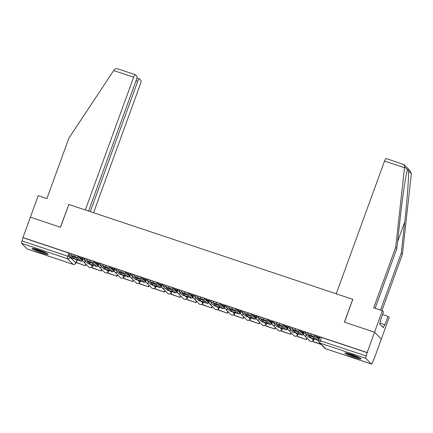 <?xml version="1.0" encoding="UTF-8"?>
<svg xmlns="http://www.w3.org/2000/svg" width="433" height="433" viewBox="0 0 433 433"><rect width="100%" height="100%" fill="white"/><g stroke="black" fill="none" stroke-linecap="round" stroke-linejoin="round"><path stroke-width="0.65" d="M85.631 258.658L83.104 257.998L82.698 259.123L84.543 259.535M101.414 263.935L98.886 263.269L98.48 264.395L100.326 264.812M117.197 269.207L114.669 268.547L114.263 269.672L116.109 270.084M132.98 274.484L130.457 273.818L130.046 274.944L131.892 275.361M148.763 279.756L146.24 279.096L145.829 280.221L147.675 280.633M164.545 285.028L162.023 284.367L161.612 285.493L163.458 285.904M180.328 290.305L177.806 289.639L177.395 290.765L179.24 291.182M196.111 295.577L193.589 294.916L193.178 296.042L195.023 296.453M211.899 300.854L209.372 300.188L208.96 301.314L210.806 301.731M227.682 306.126L225.155 305.465L224.743 306.591L226.589 307.002M243.465 311.397L240.937 310.737L240.526 311.863L242.377 312.274M259.248 316.675L256.72 316.009L256.309 317.135L258.16 317.551M275.031 321.946L272.503 321.286L272.092 322.412L273.943 322.823M290.814 327.224L288.286 326.558L287.88 327.684L289.726 328.1M306.596 332.495L304.069 331.835L303.663 332.955L305.509 333.372M354.492 357.512A8.546 0.958 -160 0 0 360.987 358.887A8.546 0.958 -160 0 0 351.417 354.41A8.546 0.958 -160 0 0 344.922 353.041A8.546 0.958 -160 0 0 354.492 357.512M41.66 252.986A8.546 0.958 -160 0 0 48.155 254.355A8.546 0.958 -160 0 0 38.586 249.879A8.546 0.958 -160 0 0 32.085 248.51A8.546 0.958 -160 0 0 41.66 252.986M373.674 359.314L372.564 362.367A2.192 0.503 108.5 0 1 371.476 364.05A2.192 0.503 108.5 0 1 371.422 364.018L365.847 358.389L320.014 343.077L325.594 348.7L371.422 364.018M88.586 211.05L136.314 79.921A3.285 0.752 108.5 0 0 136.839 76.257L135.34 74.747A3.285 0.752 108.5 0 0 135.264 74.698A3.285 0.752 108.5 0 0 133.635 77.22L113.663 70.547L68.874 138.23L46.894 198.612L38.196 195.705L30.37 217.198L60.523 227.271L68.825 204.446L352.722 299.311L344.419 322.136L374.567 332.208L381.327 339.028L373.917 359.395M68.809 204.5L60.42 227.238L30.37 217.198L22.96 237.565L367.157 352.576L374.567 332.208L381.327 339.028L389.153 317.535L387.99 316.361L382.583 314.553M27.339 249.04A2.192 0.503 -71.5 0 1 27.279 249.04A2.192 0.503 -71.5 0 1 27.23 249.007L21.65 243.378A2.192 0.503 -71.5 0 1 22.002 240.932L67.835 256.249L70.249 257.321L75.867 263.02L77.004 259.892M22.96 237.565L22.002 240.932M367.352 352.771L321.519 337.459L319.852 337.107L318.699 340.278L366.199 355.948L367.157 352.576M366.199 355.948A2.192 0.503 108.5 0 0 365.847 358.389M303.657 332.409L299.679 330.877M287.875 327.132L283.896 325.605M272.092 321.86L268.114 320.328M256.309 316.588L252.325 315.056M240.526 311.311L236.542 309.784M224.743 306.039L220.76 304.507M208.96 300.762L204.977 299.235M193.178 295.49L189.194 293.958M177.395 290.218L173.411 288.687M161.612 284.941L157.628 283.415M145.829 279.669L141.845 278.138M130.041 274.398L126.063 272.866M114.258 269.12L110.28 267.589M98.475 263.849L94.497 262.317M82.692 258.571L78.714 257.045M319.44 337.68L315.462 336.154M318.823 339.932L318.499 339.824M23.155 237.76L69.848 253.386M303.917 334.953L302.716 334.552M288.134 329.681L286.933 329.28M272.352 324.404L271.15 324.003M256.569 319.132L255.367 318.731M240.786 313.86L239.579 313.454M225.003 308.583L223.796 308.182M209.22 303.311L208.013 302.911M193.432 298.034L192.23 297.633M177.649 292.762L176.447 292.362M161.866 287.49L160.665 287.084M146.083 282.213L144.882 281.813M130.301 276.941L129.099 276.541M114.518 271.67L113.316 271.264M98.735 266.392L97.533 265.992M82.952 261.121L81.75 260.715M312.967 338.492A6.793 0.763 -160 0 0 315.208 339.18L312.918 336.869A6.793 0.763 20 0 0 308.264 335.315L310.553 337.626A6.793 0.763 -160 0 0 312.967 338.492M319.197 337.399L318.969 338.016A1.315 0.303 -71.5 0 1 318.32 339.023A1.315 0.303 -71.5 0 1 318.287 339.001L314.899 335.586L314.412 336.912L317.806 340.333A2.739 0.628 108.5 0 0 317.865 340.376A2.739 0.628 108.5 0 0 319.229 338.27L319.462 337.632M313.936 339.061L313.016 341.577L313.275 341.837L321.053 344.435M313.016 341.577L320.793 344.181M305.352 333.794L305.839 332.463A3.285 0.368 20 0 1 308.334 332.993L307.852 334.325A3.285 0.368 -160 0 0 305.352 333.794A3.285 0.368 -160 0 0 305.406 333.903L308.799 337.323A2.739 0.628 108.5 0 0 308.864 337.367A2.739 0.628 108.5 0 0 308.935 337.372M314.412 336.912A3.285 0.368 -160 0 0 310.786 335.304L311.273 333.973A3.285 0.368 20 0 1 314.899 335.586M307.852 334.325L310.786 335.304M308.334 332.993L311.273 333.973M313.081 337.036A6.793 0.763 -160 0 1 311.035 336.295L310.872 336.132M311.035 336.295L310.553 337.626M380.51 310.088L401.267 253.072L402.425 254.247L411.35 173.741L410.154 170.856L404.059 164.708L404.622 166.954L395.665 247.427L396.828 248.596L375.108 308.28M401.267 253.072L404.703 222.113C407.209 200.176 409.055 174.64 408.416 170.781C408.151 169.574 407.864 169.281 407.556 169.915L407.426 170.245M402.425 254.247L381.928 310.564M395.665 247.427L373.69 307.809L382.388 310.715L374.567 332.208L344.516 322.168L352.825 299.344L336.23 293.801L384.547 161.06A3.285 0.752 -71.5 0 1 386.182 158.538L404.059 164.708M382.388 310.715L383.551 311.89L380.423 320.485L380.737 320.804L379.622 323.873L383.427 327.711L384.542 324.642L379.909 323.094M384.542 324.642L384.861 324.961L387.99 316.361M404.622 166.954L407.556 169.915C406.278 171.836 402.652 195.581 400.271 217.637L396.828 248.596M403.101 164.215L403.372 164.286M113.663 70.547L114.123 69.886C115.205 68.679 116.661 68.419 118.496 69.118M93.56 212.711L140.395 84.04A3.285 0.752 108.5 0 0 140.92 80.37L139.421 78.86A3.285 0.752 108.5 0 0 139.345 78.811A3.285 0.752 108.5 0 0 137.716 81.334L136.005 80.765M90.291 211.618L137.716 81.334M68.728 204.414L85.317 209.956L133.635 77.22M359.617 357.782A7.399 0.828 20 0 1 352.965 355.921A7.399 0.828 20 0 1 346.681 353.074M349.144 353.701A6.852 0.769 -160 0 0 357.328 356.678M345.978 352.955A8.492 0.953 -160 0 0 352.927 356.04A8.492 0.953 -160 0 0 360.229 358.14M46.786 253.251A7.399 0.828 20 0 1 40.134 251.394A7.399 0.828 20 0 1 33.85 248.542M36.312 249.17A6.852 0.769 -160 0 0 44.496 252.147M33.146 248.423A8.492 0.953 -160 0 0 40.096 251.508A8.492 0.953 -160 0 0 47.397 253.608M297.184 333.215A6.793 0.763 -160 0 0 299.425 333.908L297.135 331.597A6.793 0.763 20 0 0 292.481 330.043L294.77 332.349A6.793 0.763 -160 0 0 297.184 333.215M303.414 332.127L303.187 332.739A1.315 0.303 -71.5 0 1 302.537 333.751A1.315 0.303 -71.5 0 1 302.505 333.729L299.116 330.309L298.629 331.64L302.017 335.061A2.739 0.628 108.5 0 0 302.082 335.099A2.739 0.628 108.5 0 0 303.446 332.999L303.679 332.36M298.153 333.783L297.233 336.306L297.493 336.565L306.494 339.575L307.019 338.13M297.233 336.306L306.494 339.575M306.764 337.87L306.239 339.315M289.569 328.523L290.056 327.191A3.285 0.368 20 0 1 292.551 327.716L292.069 329.048A3.285 0.368 -160 0 0 289.569 328.523A3.285 0.368 -160 0 0 289.623 328.631L293.017 332.051A2.739 0.628 108.5 0 0 293.076 332.089A2.739 0.628 108.5 0 0 293.152 332.095M298.629 331.64A3.285 0.368 -160 0 0 295.003 330.027L295.49 328.701A3.285 0.368 20 0 1 299.116 330.309M292.069 329.048L295.003 330.027M292.551 327.716L295.49 328.701M297.298 331.759A6.793 0.763 -160 0 1 295.252 331.023L295.09 330.855M295.252 331.023L294.77 332.349M281.401 327.943A6.793 0.763 -160 0 0 283.637 328.631L281.347 326.325A6.793 0.763 20 0 0 276.698 324.766L278.987 327.077A6.793 0.763 -160 0 0 281.401 327.943M287.626 326.85L287.404 327.467A1.315 0.303 -71.5 0 1 286.749 328.474A1.315 0.303 -71.5 0 1 286.722 328.458L283.328 325.037L282.846 326.368L286.235 329.784A2.739 0.628 108.5 0 0 286.3 329.827A2.739 0.628 108.5 0 0 287.664 327.721L287.891 327.083M282.37 328.512L281.45 331.034L281.704 331.288L290.711 334.298L291.236 332.858M281.45 331.034L290.711 334.298M290.981 332.598L290.456 334.038M273.786 323.245L274.273 321.914A3.285 0.368 20 0 1 276.768 322.444L276.286 323.776A3.285 0.368 -160 0 0 273.786 323.245A3.285 0.368 -160 0 0 273.84 323.359L277.234 326.774A2.739 0.628 108.5 0 0 277.293 326.818A2.739 0.628 108.5 0 0 277.369 326.823M282.846 326.368A3.285 0.368 -160 0 0 279.22 324.755L279.702 323.424A3.285 0.368 20 0 1 283.328 325.037M276.286 323.776L279.22 324.755M276.768 322.444L279.702 323.424M281.51 326.487A6.793 0.763 -160 0 1 279.469 325.746L279.307 325.584M279.469 325.746L278.987 327.077M265.618 322.672A6.793 0.763 -160 0 0 267.854 323.359L265.564 321.048A6.793 0.763 20 0 0 260.915 319.494L263.204 321.806A6.793 0.763 -160 0 0 265.618 322.672M271.843 321.578L271.621 322.19A1.315 0.303 -71.5 0 1 270.966 323.202A1.315 0.303 -71.5 0 1 270.939 323.18L267.545 319.76L267.064 321.091L270.452 324.512A2.739 0.628 108.5 0 0 270.517 324.55A2.739 0.628 108.5 0 0 271.875 322.45L272.108 321.811M266.582 323.24L265.667 325.757L265.922 326.017L274.928 329.026L275.453 327.581M265.667 325.757L274.928 329.026M275.199 327.326L274.674 328.766M258.003 317.974L258.49 316.642A3.285 0.368 20 0 1 260.985 317.173L260.504 318.499A3.285 0.368 -160 0 0 258.003 317.974A3.285 0.368 -160 0 0 258.057 318.082L261.451 321.502A2.739 0.628 108.5 0 0 261.51 321.546A2.739 0.628 108.5 0 0 261.586 321.551M267.064 321.091A3.285 0.368 -160 0 0 263.437 319.484L263.919 318.152A3.285 0.368 20 0 1 267.545 319.76M260.504 318.499L263.437 319.484M260.985 317.173L263.919 318.152M265.727 321.216A6.793 0.763 -160 0 1 263.686 320.474L263.524 320.312M263.686 320.474L263.204 321.806M249.836 317.394A6.793 0.763 -160 0 0 252.071 318.087L249.781 315.776A6.793 0.763 20 0 0 245.127 314.223L247.416 316.528A6.793 0.763 -160 0 0 249.836 317.394M256.06 316.306L255.838 316.918A1.315 0.303 -71.5 0 1 255.183 317.925A1.315 0.303 -71.5 0 1 255.156 317.909L251.762 314.488L251.281 315.819L254.669 319.24A2.739 0.628 108.5 0 0 254.734 319.278A2.739 0.628 108.5 0 0 256.092 317.178L256.325 316.539M250.799 317.963L249.884 320.485L250.139 320.745L259.145 323.749L259.67 322.309M249.884 320.485L259.145 323.749M259.416 322.049L258.891 323.494M242.22 312.696L242.707 311.37A3.285 0.368 20 0 1 245.202 311.895L244.721 313.227A3.285 0.368 -160 0 0 242.22 312.696A3.285 0.368 -160 0 0 242.274 312.81L245.668 316.231A2.739 0.628 108.5 0 0 245.727 316.269A2.739 0.628 108.5 0 0 245.803 316.274M251.281 315.819A3.285 0.368 -160 0 0 247.654 314.206L248.136 312.875A3.285 0.368 20 0 1 251.762 314.488M244.721 313.227L247.654 314.206M245.202 311.895L248.136 312.875M249.944 315.938A6.793 0.763 -160 0 1 247.903 315.197L247.741 315.035M247.903 315.197L247.416 316.528M234.047 312.123A6.793 0.763 -160 0 0 236.288 312.81L233.999 310.504A6.793 0.763 20 0 0 229.344 308.945L231.633 311.257A6.793 0.763 -160 0 0 234.047 312.123M240.277 311.029L240.055 311.646A1.315 0.303 -71.5 0 1 239.4 312.653A1.315 0.303 -71.5 0 1 239.373 312.631L235.98 309.216L235.498 310.542L238.886 313.963A2.739 0.628 108.5 0 0 238.951 314.006A2.739 0.628 108.5 0 0 240.31 311.901L240.542 311.262M235.016 312.691L234.101 315.208L234.356 315.468L243.362 318.477L243.887 317.037M234.101 315.208L243.362 318.477M243.633 316.777L243.108 318.217M226.437 307.425L226.924 306.093A3.285 0.368 20 0 1 229.42 306.624L228.938 307.955A3.285 0.368 -160 0 0 226.437 307.425A3.285 0.368 -160 0 0 226.491 307.533L229.885 310.954A2.739 0.628 108.5 0 0 229.945 310.997A2.739 0.628 108.5 0 0 230.02 311.002M235.498 310.542A3.285 0.368 -160 0 0 231.871 308.935L232.353 307.603A3.285 0.368 20 0 1 235.98 309.216M228.938 307.955L231.871 308.935M229.42 306.624L232.353 307.603M234.161 310.667A6.793 0.763 -160 0 1 232.12 309.925L231.958 309.763M232.12 309.925L231.633 311.257M218.264 306.845A6.793 0.763 -160 0 0 220.505 307.538L218.216 305.227A6.793 0.763 20 0 0 213.561 303.674L215.851 305.985A6.793 0.763 -160 0 0 218.264 306.845M224.494 305.758L224.272 306.369A1.315 0.303 -71.5 0 1 223.617 307.381A1.315 0.303 -71.5 0 1 223.59 307.36L220.197 303.939L219.715 305.27L223.103 308.691A2.739 0.628 108.5 0 0 223.168 308.729A2.739 0.628 108.5 0 0 224.527 306.629L224.759 305.99M219.233 307.414L218.319 309.936L218.573 310.196L227.579 313.205L228.104 311.76M218.319 309.936L227.579 313.205M227.845 311.506L227.32 312.945M210.654 302.153L211.136 300.821A3.285 0.368 20 0 1 213.637 301.346L213.155 302.678A3.285 0.368 -160 0 0 210.654 302.153A3.285 0.368 -160 0 0 210.709 302.261L214.097 305.682A2.739 0.628 108.5 0 0 214.162 305.72A2.739 0.628 108.5 0 0 214.238 305.725M219.715 305.27A3.285 0.368 -160 0 0 216.089 303.657L216.57 302.331A3.285 0.368 20 0 1 220.197 303.939M213.155 302.678L216.089 303.657M213.637 301.346L216.57 302.331M218.378 305.389A6.793 0.763 -160 0 1 216.338 304.653L216.175 304.486M216.338 304.653L215.851 305.985M202.482 301.574A6.793 0.763 -160 0 0 204.722 302.261L202.433 299.955A6.793 0.763 20 0 0 197.778 298.397L200.068 300.708A6.793 0.763 -160 0 0 202.482 301.574M208.711 300.48L208.489 301.097A1.315 0.303 -71.5 0 1 207.835 302.104A1.315 0.303 -71.5 0 1 207.808 302.088L204.414 298.667L203.932 299.999L207.32 303.414A2.739 0.628 108.5 0 0 207.385 303.457A2.739 0.628 108.5 0 0 208.744 301.357L208.977 300.713M203.45 302.142L202.536 304.664L202.79 304.919L211.797 307.928L212.322 306.488M202.536 304.664L211.797 307.928M212.062 306.228L211.537 307.674M194.872 296.876L195.353 295.55A3.285 0.368 20 0 1 197.854 296.075L197.372 297.406A3.285 0.368 -160 0 0 194.872 296.876A3.285 0.368 -160 0 0 194.926 296.989L198.314 300.41A2.739 0.628 108.5 0 0 198.379 300.448A2.739 0.628 108.5 0 0 198.455 300.453M203.932 299.999A3.285 0.368 -160 0 0 200.306 298.386L200.788 297.054A3.285 0.368 20 0 1 204.414 298.667M197.372 297.406L200.306 298.386M197.854 296.075L200.788 297.054M202.595 300.118A6.793 0.763 -160 0 1 200.555 299.376L200.392 299.214M200.555 299.376L200.068 300.708M186.699 296.302A6.793 0.763 -160 0 0 188.94 296.989L186.65 294.678A6.793 0.763 20 0 0 181.995 293.125L184.285 295.436A6.793 0.763 -160 0 0 186.699 296.302M192.929 295.209L192.707 295.82A1.315 0.303 -71.5 0 1 192.052 296.832A1.315 0.303 -71.5 0 1 192.019 296.811L188.631 293.39L188.149 294.721L191.538 298.142A2.739 0.628 108.5 0 0 191.602 298.18A2.739 0.628 108.5 0 0 192.961 296.08L193.194 295.441M187.668 296.87L186.753 299.387L187.007 299.647L196.014 302.656L196.539 301.216M186.753 299.387L196.014 302.656M196.279 300.957L195.754 302.396M179.089 291.604L179.571 290.272A3.285 0.368 20 0 1 182.071 290.803L181.584 292.134A3.285 0.368 -160 0 0 179.089 291.604A3.285 0.368 -160 0 0 179.143 291.712L182.531 295.133A2.739 0.628 108.5 0 0 182.596 295.176A2.739 0.628 108.5 0 0 182.672 295.182M188.149 294.721A3.285 0.368 -160 0 0 184.523 293.114L185.005 291.782A3.285 0.368 20 0 1 188.631 293.39M181.584 292.134L184.523 293.114M182.071 290.803L185.005 291.782M186.812 294.846A6.793 0.763 -160 0 1 184.772 294.104L184.61 293.942M184.772 294.104L184.285 295.436M170.916 291.025A6.793 0.763 -160 0 0 173.157 291.718L170.867 289.406A6.793 0.763 20 0 0 166.212 287.853L168.502 290.159A6.793 0.763 -160 0 0 170.916 291.025M177.146 289.937L176.924 290.548A1.315 0.303 -71.5 0 1 176.269 291.555A1.315 0.303 -71.5 0 1 176.236 291.539L172.848 288.118L172.361 289.45L175.755 292.87A2.739 0.628 108.5 0 0 175.82 292.908A2.739 0.628 108.5 0 0 177.178 290.808L177.411 290.17M171.885 291.593L170.97 294.115L171.224 294.375L180.231 297.379L180.756 295.939M170.97 294.115L180.231 297.379M180.496 295.679L179.971 297.125M163.306 286.332L163.788 285.001A3.285 0.368 20 0 1 166.288 285.526L165.801 286.857A3.285 0.368 -160 0 0 163.306 286.332A3.285 0.368 -160 0 0 163.36 286.44L166.748 289.861A2.739 0.628 108.5 0 0 166.813 289.899A2.739 0.628 108.5 0 0 166.889 289.904M172.361 289.45A3.285 0.368 -160 0 0 168.735 287.837L169.222 286.505A3.285 0.368 20 0 1 172.848 288.118M165.801 286.857L168.735 287.837M166.288 285.526L169.222 286.505M171.03 289.569A6.793 0.763 -160 0 1 168.989 288.833L168.827 288.665M168.989 288.833L168.502 290.159M155.133 285.753A6.793 0.763 -160 0 0 157.374 286.44L155.084 284.135A6.793 0.763 20 0 0 150.43 282.576L152.719 284.887A6.793 0.763 -160 0 0 155.133 285.753M161.363 284.66L161.141 285.277A1.315 0.303 -71.5 0 1 160.486 286.283A1.315 0.303 -71.5 0 1 160.454 286.262L157.065 282.846L156.578 284.172L159.972 287.593A2.739 0.628 108.5 0 0 160.031 287.636A2.739 0.628 108.5 0 0 161.395 285.531L161.628 284.892M156.102 286.321L155.187 288.838L155.442 289.098L164.448 292.107L164.968 290.667M155.187 288.838L164.448 292.107M164.713 290.408L164.188 291.847M147.523 281.055L148.005 279.723A3.285 0.368 20 0 1 150.505 280.254L150.018 281.585A3.285 0.368 -160 0 0 147.523 281.055A3.285 0.368 -160 0 0 147.577 281.169L150.965 284.584A2.739 0.628 108.5 0 0 151.03 284.627A2.739 0.628 108.5 0 0 151.106 284.633M156.578 284.172A3.285 0.368 -160 0 0 152.952 282.565L153.439 281.233A3.285 0.368 20 0 1 157.065 282.846M150.018 281.585L152.952 282.565M150.505 280.254L153.439 281.233M155.247 284.297A6.793 0.763 -160 0 1 153.206 283.555L153.044 283.393M153.206 283.555L152.719 284.887M139.35 280.476A6.793 0.763 -160 0 0 141.591 281.169L139.302 278.857A6.793 0.763 20 0 0 134.647 277.304L136.936 279.615A6.793 0.763 -160 0 0 139.35 280.476M145.58 279.388L145.358 279.999A1.315 0.303 -71.5 0 1 144.703 281.012A1.315 0.303 -71.5 0 1 144.671 280.99L141.282 277.569L140.795 278.901L144.189 282.321A2.739 0.628 108.5 0 0 144.249 282.359A2.739 0.628 108.5 0 0 145.612 280.259L145.845 279.621M140.319 281.049L139.399 283.566L139.659 283.826L148.66 286.835L149.185 285.39M139.399 283.566L148.66 286.835M148.93 285.136L148.405 286.576M131.74 275.783L132.222 274.452A3.285 0.368 20 0 1 134.723 274.982L134.235 276.308A3.285 0.368 -160 0 0 131.74 275.783A3.285 0.368 -160 0 0 131.794 275.891L135.183 279.312A2.739 0.628 108.5 0 0 135.248 279.35A2.739 0.628 108.5 0 0 135.318 279.355M140.795 278.901A3.285 0.368 -160 0 0 137.169 277.288L137.656 275.962A3.285 0.368 20 0 1 141.282 277.569M134.235 276.308L137.169 277.288M134.723 274.982L137.656 275.962M139.464 279.02A6.793 0.763 -160 0 1 137.418 278.284L137.256 278.121M137.418 278.284L136.936 279.615M123.567 275.204A6.793 0.763 -160 0 0 125.808 275.891L123.519 273.586A6.793 0.763 20 0 0 118.864 272.032L121.153 274.338A6.793 0.763 -160 0 0 123.567 275.204M129.797 274.111L129.57 274.728A1.315 0.303 -71.5 0 1 128.92 275.734A1.315 0.303 -71.5 0 1 128.888 275.718L125.5 272.297L125.013 273.629L128.406 277.044A2.739 0.628 108.5 0 0 128.466 277.088A2.739 0.628 108.5 0 0 129.83 274.987L130.062 274.349M124.536 275.772L123.616 278.295L123.876 278.549L132.877 281.558L133.402 280.119M123.616 278.295L132.877 281.558M133.148 279.859L132.622 281.304M115.957 270.506L116.439 269.18A3.285 0.368 20 0 1 118.94 269.705L118.453 271.036A3.285 0.368 -160 0 0 115.957 270.506A3.285 0.368 -160 0 0 116.012 270.62L119.4 274.04A2.739 0.628 108.5 0 0 119.465 274.078A2.739 0.628 108.5 0 0 119.535 274.084M125.013 273.629A3.285 0.368 -160 0 0 121.386 272.016L121.873 270.685A3.285 0.368 20 0 1 125.5 272.297M118.453 271.036L121.386 272.016M118.94 269.705L121.873 270.685M123.681 273.748A6.793 0.763 -160 0 1 121.635 273.007L121.473 272.844M121.635 273.007L121.153 274.338M107.785 269.932A6.793 0.763 -160 0 0 110.025 270.62L107.736 268.308A6.793 0.763 20 0 0 103.081 266.755L105.371 269.066A6.793 0.763 -160 0 0 107.785 269.932M114.014 268.839L113.787 269.45A1.315 0.303 -71.5 0 1 113.137 270.463A1.315 0.303 -71.5 0 1 113.105 270.441L109.717 267.02L109.23 268.352L112.623 271.772A2.739 0.628 108.5 0 0 112.683 271.816A2.739 0.628 108.5 0 0 114.047 269.71L114.28 269.072M108.753 270.501L107.833 273.017L108.093 273.277L117.094 276.286L117.619 274.847M107.833 273.017L117.094 276.286M117.365 274.587L116.84 276.027M100.169 265.234L100.656 263.903A3.285 0.368 20 0 1 103.157 264.433L102.67 265.765A3.285 0.368 -160 0 0 100.169 265.234A3.285 0.368 -160 0 0 100.229 265.342L103.617 268.763A2.739 0.628 108.5 0 0 103.682 268.806A2.739 0.628 108.5 0 0 103.752 268.812M109.23 268.352A3.285 0.368 -160 0 0 105.603 266.744L106.09 265.413A3.285 0.368 20 0 1 109.717 267.02M102.67 265.765L105.603 266.744M103.157 264.433L106.09 265.413M107.898 268.476A6.793 0.763 -160 0 1 105.852 267.735L105.69 267.572M105.852 267.735L105.371 269.066M92.002 264.655A6.793 0.763 -160 0 0 94.242 265.348L91.953 263.037A6.793 0.763 20 0 0 87.298 261.483L89.588 263.789A6.793 0.763 -160 0 0 92.002 264.655M98.231 263.567L98.004 264.179A1.315 0.303 -71.5 0 1 97.355 265.185A1.315 0.303 -71.5 0 1 97.322 265.169L93.934 261.749L93.447 263.08L96.84 266.501A2.739 0.628 108.5 0 0 96.9 266.539A2.739 0.628 108.5 0 0 98.264 264.439L98.497 263.8M92.971 265.223L92.05 267.746L92.31 268.005L101.311 271.015L101.836 269.57M92.05 267.746L101.311 271.015M101.582 269.31L101.057 270.755M84.386 259.962L84.873 258.631A3.285 0.368 20 0 1 87.369 259.156L86.887 260.487A3.285 0.368 -160 0 0 84.386 259.962A3.285 0.368 -160 0 0 84.44 260.071L87.834 263.491A2.739 0.628 108.5 0 0 87.894 263.529A2.739 0.628 108.5 0 0 87.969 263.535M93.447 263.08A3.285 0.368 -160 0 0 89.82 261.467L90.308 260.136A3.285 0.368 20 0 1 93.934 261.749M86.887 260.487L89.82 261.467M87.369 259.156L90.308 260.136M92.115 263.199A6.793 0.763 -160 0 1 90.069 262.463L89.907 262.295M90.069 262.463L89.588 263.789M76.219 259.383A6.793 0.763 -160 0 0 78.46 260.071L76.17 257.765A6.793 0.763 20 0 0 71.515 256.206L73.805 258.517A6.793 0.763 -160 0 0 76.219 259.383M82.449 258.29L82.221 258.907A1.315 0.303 -71.5 0 1 81.572 259.914A1.315 0.303 -71.5 0 1 81.539 259.897L78.151 256.477L77.664 257.808L81.052 261.223A2.739 0.628 108.5 0 0 81.117 261.267A2.739 0.628 108.5 0 0 82.481 259.161L82.714 258.523M77.188 259.952L76.268 262.474L76.527 262.728L85.528 265.738L86.053 264.298M76.268 262.474L85.528 265.738M85.799 264.038L85.274 265.478M68.603 254.685L69.091 253.354A3.285 0.368 20 0 1 71.586 253.884L71.104 255.216A3.285 0.368 -160 0 0 68.603 254.685A3.285 0.368 -160 0 0 68.658 254.799L72.051 258.214A2.739 0.628 108.5 0 0 72.111 258.257A2.739 0.628 108.5 0 0 72.187 258.263M77.664 257.808A3.285 0.368 -160 0 0 74.038 256.195L74.519 254.864A3.285 0.368 20 0 1 78.151 256.477M71.104 255.216L74.038 256.195M71.586 253.884L74.519 254.864M76.327 257.927A6.793 0.763 -160 0 1 74.287 257.186L74.124 257.023M74.287 257.186L73.805 258.517M70.498 256.65L70.249 257.321A2.192 2.122 -44.8 0 1 67.483 258.696L21.65 243.378M76.95 259.87L75.829 262.95A2.192 2.122 -44.8 0 1 73.058 264.319L67.483 258.696A2.192 0.503 -71.5 0 1 67.835 256.249L68.988 253.078M27.23 249.007L73.058 264.319A2.192 0.503 108.5 0 0 73.112 264.352A2.192 0.503 108.5 0 0 73.177 264.357M90.643 264.449L92.391 266.252L92.786 265.164M92.732 265.148L92.359 266.176A2.192 2.122 -44.8 0 1 88.776 267.042A2.192 2.192 0 0 0 92.391 266.252M106.426 269.721L108.174 271.523L108.569 270.441M108.515 270.419L108.142 271.448A2.192 2.122 -44.8 0 1 104.559 272.319A2.192 2.192 0 0 0 108.174 271.523M122.209 274.998L123.962 276.795L124.352 275.713M124.298 275.697L123.925 276.725A2.192 2.122 -44.8 0 1 120.342 277.591A2.192 2.192 0 0 0 123.962 276.795M137.997 280.27L139.745 282.072L140.14 280.985M140.081 280.968L139.707 281.997A2.192 2.122 -44.8 0 1 136.124 282.863A2.192 2.192 0 0 0 139.745 282.072M153.78 285.542L155.528 287.344L155.923 286.262M155.864 286.24L155.49 287.274A2.192 2.122 -44.8 0 1 151.913 288.14A2.192 2.192 0 0 0 155.528 287.344M169.563 290.819L171.311 292.621L171.706 291.533M171.647 291.517L171.273 292.546A2.192 2.122 -44.8 0 1 167.695 293.412A2.192 2.192 0 0 0 171.311 292.621M185.346 296.091L187.094 297.893L187.489 296.811M187.429 296.789L187.056 297.817A2.192 2.122 -44.8 0 1 183.478 298.689A2.192 2.192 0 0 0 187.094 297.893M201.129 301.368L202.877 303.165L203.272 302.082M203.212 302.061L202.839 303.095A2.192 2.122 -44.8 0 1 199.261 303.961A2.192 2.192 0 0 0 202.877 303.165M216.911 306.64L218.66 308.442L219.055 307.354M219.001 307.338L218.622 308.366A2.192 2.122 -44.8 0 1 215.044 309.232A2.192 2.192 0 0 0 218.66 308.442M232.694 311.912L234.442 313.714L234.838 312.631M234.783 312.61L234.405 313.644A2.192 2.122 -44.8 0 1 230.827 314.51A2.192 2.192 0 0 0 234.442 313.714M248.477 317.189L250.225 318.991L250.62 317.903M250.566 317.887L250.187 318.915A2.192 2.122 -44.8 0 1 246.61 319.781A2.192 2.192 0 0 0 250.225 318.991M264.26 322.461L266.008 324.263L266.403 323.18M266.349 323.159L265.976 324.187A2.192 2.122 -44.8 0 1 262.393 325.059A2.192 2.192 0 0 0 266.008 324.263M280.043 327.738L281.791 329.535L282.186 328.452M282.132 328.43L281.759 329.464A2.192 2.122 -44.8 0 1 278.175 330.33A2.192 2.192 0 0 0 281.791 329.535M295.826 333.009L297.574 334.812L297.969 333.724M297.915 333.708L297.541 334.736A2.192 2.122 -44.8 0 1 293.958 335.602A2.192 2.192 0 0 0 297.574 334.812M311.608 338.281L313.357 340.084L313.752 339.001M313.698 338.979L313.324 340.008A2.192 2.122 -44.8 0 1 309.741 340.879A2.192 2.192 0 0 0 313.357 340.084M309.741 340.879L304.166 335.25A2.192 2.122 -44.8 0 0 304.978 335.754A2.192 2.122 135.2 0 0 306.937 335.445M293.958 335.602L288.383 329.978A2.192 2.122 -44.8 0 0 289.19 330.482A2.192 2.122 135.2 0 0 291.155 330.173M278.175 330.33L272.595 324.701A2.192 2.122 -44.8 0 0 273.407 325.205A2.192 2.122 135.2 0 0 275.372 324.896M262.393 325.059L256.812 319.43A2.192 2.122 -44.8 0 0 257.624 319.933A2.192 2.122 135.2 0 0 259.589 319.624M246.61 319.781L241.029 314.158A2.192 2.122 -44.8 0 0 241.841 314.661A2.192 2.122 135.2 0 0 243.806 314.353M230.827 314.51L225.247 308.881A2.192 2.122 -44.8 0 0 226.058 309.384A2.192 2.122 135.2 0 0 228.018 309.075M215.044 309.232L209.464 303.609A2.192 2.122 -44.8 0 0 210.276 304.112A2.192 2.122 135.2 0 0 212.235 303.804M199.261 303.961L193.681 298.332A2.192 2.122 -44.8 0 0 194.493 298.835A2.192 2.122 135.2 0 0 196.452 298.526M183.478 298.689L177.898 293.06A2.192 2.122 -44.8 0 0 178.71 293.563A2.192 2.122 135.2 0 0 180.669 293.255M167.695 293.412L162.115 287.788A2.192 2.122 -44.8 0 0 162.927 288.291A2.192 2.122 135.2 0 0 164.886 287.983M151.913 288.14L146.332 282.511A2.192 2.122 -44.8 0 0 147.144 283.014A2.192 2.122 135.2 0 0 149.104 282.706M136.124 282.863L130.549 277.239A2.192 2.122 -44.8 0 0 131.361 277.742A2.192 2.122 135.2 0 0 133.321 277.434M120.342 277.591L114.767 271.962A2.192 2.122 -44.8 0 0 115.579 272.471A2.192 2.122 135.2 0 0 117.538 272.162M104.559 272.319L98.984 266.69A2.192 2.122 -44.8 0 0 99.796 267.193A2.192 2.122 135.2 0 0 101.755 266.885M88.776 267.042L83.201 261.418A2.192 2.122 -44.8 0 0 84.013 261.922A2.192 2.122 135.2 0 0 85.972 261.613M321.519 337.459L320.366 340.63A2.192 0.503 -71.5 0 0 320.014 343.077A2.192 2.122 135.2 0 1 319.202 342.573L324.782 348.197A2.192 2.192 0 0 0 325.643 348.733A2.192 0.503 108.5 0 0 325.703 348.738M371.476 364.05L325.643 348.733A2.192 0.503 108.5 0 1 325.594 348.7A2.192 2.122 135.2 0 1 324.782 348.197M316.48 337.183L318.969 338.016M308.799 337.323L317.806 340.333M411.35 173.741L408.416 170.781M404.519 167.733L384.547 161.06M397.608 241.614L404.703 222.113M300.697 331.905L303.187 332.739M293.017 332.051L302.017 335.061M284.914 326.634L287.404 327.467M277.234 326.774L286.235 329.784M269.131 321.362L271.621 322.19M261.451 321.502L270.452 324.512M253.348 316.085L255.838 316.918M245.668 316.231L254.669 319.24M237.565 310.813L240.055 311.646M229.885 310.954L238.886 313.963M221.783 305.536L224.272 306.369M214.097 305.682L223.103 308.691M206 300.264L208.489 301.097M198.314 300.41L207.32 303.414M190.217 294.992L192.707 295.82M182.531 295.133L191.538 298.142M174.434 289.715L176.924 290.548M166.748 289.861L175.755 292.87M158.651 284.443L161.141 285.277M150.965 284.584L159.972 287.593M142.868 279.171L145.358 279.999M135.183 279.312L144.189 282.321M127.086 273.894L129.57 274.728M119.4 274.04L128.406 277.044M111.297 268.622L113.787 269.45M103.617 268.763L112.623 271.772M95.514 263.345L98.004 264.179M87.834 263.491L96.84 266.501M79.732 258.073L82.221 258.907M72.051 258.214L81.052 261.223M303.663 332.955A2.192 2.192 0 0 0 304.166 335.25M287.88 327.684A2.192 2.192 0 0 0 288.383 329.978M272.092 322.412A2.192 2.192 0 0 0 272.595 324.701M256.309 317.135A2.192 2.192 0 0 0 256.812 319.43M240.526 311.863A2.192 2.192 0 0 0 241.029 314.158M224.743 306.591A2.192 2.192 0 0 0 225.247 308.881M208.96 301.314A2.192 2.192 0 0 0 209.464 303.609M193.178 296.042A2.192 2.192 0 0 0 193.681 298.332M177.395 290.765A2.192 2.192 0 0 0 177.898 293.06M161.612 285.493A2.192 2.192 0 0 0 162.115 287.788M145.829 280.221A2.192 2.192 0 0 0 146.332 282.511M130.046 274.944A2.192 2.192 0 0 0 130.549 277.239M114.263 269.672A2.192 2.192 0 0 0 114.767 271.962M98.48 264.395A2.192 2.192 0 0 0 98.984 266.69M82.698 259.123A2.192 2.192 0 0 0 83.201 261.418M27.279 249.04L73.112 264.352A2.192 2.192 0 0 0 75.867 263.02M318.699 340.278A2.192 2.192 0 0 0 319.202 342.573M308.864 337.367L317.865 340.376M139.345 78.811L136.86 77.983M135.264 74.698L118.074 68.95M293.076 332.089L302.082 335.099M277.293 326.818L286.3 329.827M261.51 321.546L270.517 324.55M245.727 316.269L254.734 319.278M229.945 310.997L238.951 314.006M214.162 305.72L223.168 308.729M198.379 300.448L207.385 303.457M182.596 295.176L191.602 298.18M166.813 289.899L175.82 292.908M151.03 284.627L160.031 287.636M135.248 279.35L144.249 282.359M119.465 274.078L128.466 277.088M103.682 268.806L112.683 271.816M87.894 263.529L96.9 266.539M72.111 258.257L81.117 261.267"/></g></svg>

